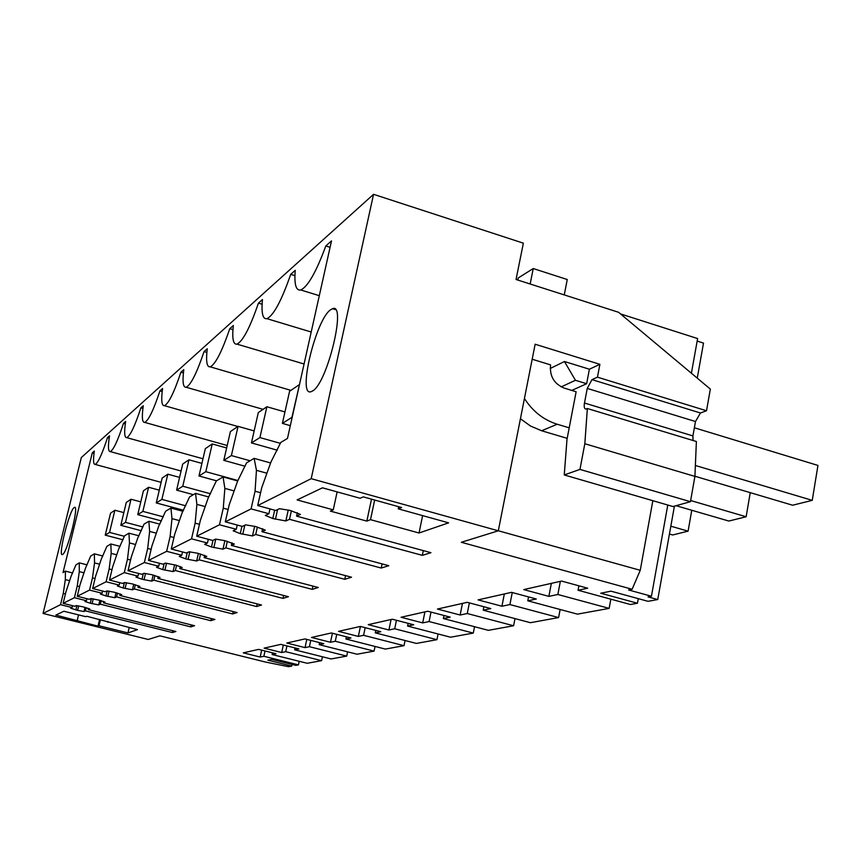 <?xml version="1.0" encoding="UTF-8"?>
<svg xmlns="http://www.w3.org/2000/svg" width="861" height="861" viewBox="0 0 861 861"><rect width="100%" height="100%" fill="white"/><g stroke="black" fill="none" stroke-linecap="round" stroke-linejoin="round"><path stroke-width="1.29" d="M674.411 506.16L657.75 599.547L648.021 601.312L610.955 591.163L600.741 593.218L637.452 603.238L638.281 598.643M637.452 603.238L630.424 604.508L578.054 590.237L587.708 588.214L561.544 581.067L523.746 589.591L548.866 596.372L557.863 594.488L560.35 581.336M557.863 594.488L609.147 608.383L577.451 614.141L527.793 600.806L536.317 599.008L511.542 592.336L478.092 599.88L501.931 606.241L509.916 604.562L512.252 592.529M657.75 599.547L648.032 596.877L651.433 596.242L628.573 589.957L632.114 589.258L461.324 542.279L498.304 530.796L311.187 478.673L257.708 505.558L261.733 487.67L270.946 462.023L280.772 442.436L287.477 438.432L331.517 240.897L325.802 245.966C316.224 271.958 307.883 286.627 300.769 289.985C295.969 290.953 294.128 284.399 295.226 270.343L290.706 274.368C281.59 300.564 273.68 315.33 266.975 318.678C262.713 319.463 261.206 313.081 262.454 299.542L258.44 303.115C250.067 327.492 242.91 341.16 236.99 344.131C233.191 344.755 231.964 338.545 233.32 325.501L229.747 328.687C221.998 351.482 215.487 364.203 210.224 366.851C206.801 367.346 205.811 361.308 207.253 348.727L204.046 351.589C196.846 372.985 190.884 384.867 186.17 387.256C183.081 387.654 182.295 381.778 183.791 369.627L180.896 372.21C174.17 392.368 168.691 403.518 164.451 405.682C161.653 405.994 161.018 400.279 162.568 388.537L159.942 390.883C153.635 409.933 148.566 420.437 144.723 422.407C142.173 422.643 141.688 417.09 143.27 405.735L140.87 407.866C134.951 425.915 130.248 435.849 126.75 437.646C124.414 437.829 124.049 432.426 125.652 421.427L123.457 423.386C117.871 440.531 113.48 449.937 110.294 451.605C108.152 451.734 107.883 446.472 109.508 435.817L107.485 437.614C102.201 453.951 98.089 462.884 95.162 464.423C93.332 464.574 93.053 460.129 94.333 451.067L92.267 452.908L94.021 453.381M423.3 550.61L422.32 555.345L430.93 552.687L296.593 516.137L300.414 514.415L290.168 510.465L279.438 508.7L275.746 510.465L257.708 505.558M422.32 555.345L289.511 519.312L291.384 510.799M288.263 509.981L285.83 520.959L289.511 519.312M285.83 520.959L272.797 518.526L265.349 515.416L268.901 513.726L251.078 508.883L225.302 521.841L229.134 505.041L237.625 481.084L246.526 462.906L254.124 458.364L256.449 470.321L255.06 491.222L260.592 492.74M382.08 563.89L381.219 568.045L388.806 565.699L261.959 531.678L265.317 530.161L255.556 526.523L245.546 524.855L242.307 526.405L225.302 521.841M381.219 568.045L255.717 534.477L257.396 527.018M254.641 526.286L252.477 535.929L255.717 534.477M252.477 535.929L240.273 533.626L233.148 530.763L236.28 529.278L219.469 524.779L196.706 536.22L200.355 520.378L208.233 497.895L216.337 480.944L223.064 476.929L224.861 488.381L223.268 508.173L228.122 509.486M345.552 575.632L344.766 579.302L351.525 577.214L231.372 545.4L234.353 544.066L225.033 540.697L215.659 539.104L212.775 540.482L196.706 536.22M344.766 579.302L225.84 547.887L227.326 541.311M224.893 540.665L222.956 549.178L225.84 547.887M222.956 549.178L211.472 546.993L204.66 544.346L207.436 543.022L191.529 538.825L171.274 549.006L174.772 534.014L182.101 512.833L189.538 496.958L195.522 493.385L196.9 504.374L195.156 523.154L199.451 524.295M312.93 586.093L312.22 589.365L318.269 587.493L204.154 557.616L206.812 556.421L197.912 553.289L189.086 551.772L186.514 552.999L171.274 549.006M312.22 589.365L199.214 559.833L200.559 553.989M198.385 553.408L196.642 560.985L199.214 559.833M196.642 560.985L185.804 558.918L179.271 556.454L181.746 555.27L166.657 551.32L148.522 560.446L151.859 546.218L158.715 526.211L165.581 511.273L170.941 508.076L171.985 518.623L170.123 536.489L173.954 537.501M283.635 595.468L283 598.395L288.435 596.705L179.788 568.551L182.177 567.474L175.838 565.117L165.312 563.105L163.009 564.203L148.522 560.446M283 598.395L175.343 570.542L176.559 565.311M174.6 564.805L173.029 571.586L175.343 570.542M173.029 571.586L162.761 569.605L156.498 567.302L158.725 566.247L144.368 562.524L128.031 570.746L131.238 557.218L137.674 538.243L144.035 524.145L148.867 521.26L149.631 531.409L147.694 548.446L151.127 549.35M257.191 603.905L256.6 606.542L261.529 605.025L157.843 578.398L159.995 577.43L151.816 574.685L143.927 573.297L141.85 574.287L128.031 570.746M256.6 606.542L153.828 580.196L154.926 575.492M153.161 575.03L151.73 581.132L153.828 580.196M151.73 581.132L141.99 579.249L135.963 577.096L137.975 576.138L124.285 572.619L109.498 580.056L112.576 567.162L118.646 549.124L124.565 535.79L128.935 533.174L129.462 542.936L127.471 559.22L130.571 560.027M233.18 611.558L232.642 613.947L237.119 612.569L137.975 587.31L139.923 586.438L132.077 583.855L124.576 582.52L122.692 583.424L109.498 580.056M232.642 613.947L134.327 588.946L135.328 584.705M133.735 584.275L132.422 589.807L134.327 588.946M132.422 589.807L123.145 587.998L117.344 585.964L119.173 585.093L106.097 581.767L92.644 588.537L95.603 576.203L101.34 559.026L106.872 546.358L110.854 543.98L111.187 553.386L109.153 568.981L111.973 569.713M211.3 618.521L210.805 620.695L214.895 619.436L119.894 595.425L121.681 594.617L114.126 592.185L106.99 590.904L105.268 591.722L92.644 588.537M210.805 620.695L116.579 596.91L117.494 593.057M116.031 592.669L114.836 597.695L116.579 596.91M114.836 597.695L105.989 595.963L100.393 594.047L102.072 593.251L89.544 590.086L77.242 596.275L80.105 584.468L85.54 568.056L90.728 556.012L94.366 553.838L94.538 562.911L92.482 577.871L95.044 578.527M191.26 624.892L190.808 626.873L194.564 625.721L103.385 602.829L105.02 602.097L99.564 600.246L90.932 598.556L89.361 599.31L77.242 596.275M190.808 626.873L100.35 604.196L101.189 600.687M99.854 600.321L98.757 604.906L100.35 604.196M98.757 604.906L90.287 603.249L84.895 601.441L86.423 600.709L74.412 597.695L63.133 603.367L65.888 592.045L71.054 576.343L75.94 564.848L79.277 562.857L79.309 571.618L77.242 585.997L79.589 586.589M172.857 630.726L172.437 632.555L175.892 631.49L88.242 609.631L89.748 608.953L82.731 606.757L76.209 605.574L74.767 606.262L63.133 603.367M172.437 632.555L85.443 610.88L83.991 611.536L77.598 610.374L70.667 608.221L72.076 607.554L60.528 604.67L43.05 613.462L148.232 639.454L159.877 635.838L265.479 662.044L288.5 666.683L291.728 666.091L267.911 660.172L271.742 659.397L295.721 665.37L298.455 664.875L263.886 656.265L265.048 650.981M509.916 604.562L558.606 617.574L530.419 622.697L483.204 610.18L490.792 608.576L467.254 602.323L437.453 609.05L460.14 615.023L467.265 613.527L513.597 625.753L488.381 630.338L443.372 618.542L450.174 617.111L427.766 611.235L401.043 617.262L422.686 622.89L429.079 621.545L473.281 633.083L450.572 637.215L407.597 626.065L413.71 624.774L392.336 619.22L368.25 624.655L388.914 629.994L394.704 628.778L436.936 639.691L416.39 643.425L375.267 632.857L380.81 631.694L360.372 626.431L338.534 631.35L358.327 636.419L363.579 635.31L404.024 645.675L385.341 649.076L345.918 639.023L350.954 637.969L331.377 632.964L311.499 637.452L330.484 642.274L335.273 641.262L374.072 651.12L357.014 654.22L319.151 644.652L323.758 643.684L304.966 638.927L286.788 643.027L305.031 647.623L309.411 646.697L346.703 656.104L331.055 658.945L294.645 649.797L298.875 648.914L280.815 644.372L264.133 648.129L281.676 652.53L285.701 651.68L321.584 660.667L307.183 663.282L272.119 654.532L276.015 653.714L258.623 649.377L243.265 652.842L260.173 657.04L263.886 656.265M97.982 626.141L55.847 615.088L63.875 611.245L85.766 616.68L86.757 616.25L137.48 629.649L127.955 632.921L98.983 625.753L97.982 626.141L99.585 619.436M366.829 521.109L370.51 519.667L419.038 533.002L448.624 522.842L398.212 508.84L401.592 507.527L363.299 496.883L360.092 498.261L322.466 487.821L297.11 499.918L333.261 509.852L330.355 511.1L366.829 521.109L371.489 499.154M578.054 590.237L578.883 585.803M609.147 608.383L610.836 599.17M548.866 596.372L551.341 583.36M697.162 341.074L703.512 343.098L697.259 378.14M620.533 313.921L697.614 338.567L691.394 373.233M667.781 505.03L651.433 596.242M690.447 501.694L672.99 506.548L564.256 474.949L579.959 469.406L690.447 501.694L694.913 476.402L696.388 441.51L587.363 408.523L585.921 409.061C584.339 408.91 583.855 406.898 584.468 403.023L692.922 435.914L693.04 440.498M632.114 589.258L640.25 570.305L652.842 500.693M706.515 410.762L597.459 377.161L591.981 379.636L587.256 388.429L695.484 421.524L700.445 412.989L706.515 410.762L710.347 389.097L618.575 312.285L516.051 279.491L523.359 243.168L373.556 194.317L311.187 478.673M695.484 421.524L692.922 435.914M640.25 570.305L498.315 530.763M597.459 377.161L599.891 364.321L535.144 344.228L498.304 530.796M373.556 194.317L81.311 457.568L43.05 613.462M60.528 604.67L63.262 593.444L65.328 579.614L65.414 571.134L63.025 572.565L92.267 452.908M312.575 390.98L311.036 391.701C297.206 396.856 315.675 319.722 330.549 309.799L332.507 308.712C346.929 301.996 327.298 383.36 312.575 390.98M74.154 507.549L74.552 507.344C79.298 504.966 67.341 552.45 62.67 554.441L62.369 554.581C57.762 556.497 69.354 510.336 74.154 507.549M296.593 516.137L297.346 512.682M268.901 513.726L269.977 508.894M251.078 508.883L255.06 491.222M261.959 531.678L262.627 528.686M236.28 529.278L237.238 525.049M219.469 524.779L223.268 508.173M231.372 545.4L231.964 542.796M207.436 543.022L208.297 539.287M191.529 538.825L195.156 523.154M204.154 557.616L204.681 555.323M181.746 555.27L182.521 551.944M166.657 551.32L170.123 536.489M179.788 568.551L180.261 566.516M158.725 566.247L159.425 563.266M144.368 562.524L147.694 548.446M157.843 578.398L158.263 576.579M137.975 576.138L138.61 573.458M124.285 572.619L127.471 559.22M137.975 587.31L138.352 585.684M119.173 585.093L119.754 582.671M106.097 581.767L109.153 568.981M119.894 595.425L120.249 593.95M102.072 593.251L102.599 591.044M89.544 590.086L92.482 577.871M103.385 602.829L103.707 601.505M86.423 600.709L86.907 598.696M74.412 597.695L77.242 585.997M88.242 609.631L88.532 608.415M85.443 610.88L86.218 607.662M85.002 607.328L83.991 611.536M72.076 607.554L72.518 605.703M65.414 593.982L63.262 593.444M291.728 666.091L292.083 664.466M298.455 664.875L299.23 661.302M260.173 657.04L261.69 650.141M272.119 654.532L272.496 652.842M321.584 660.667L322.412 656.771M285.701 651.68L286.961 645.922M281.676 652.53L283.323 645.007M294.645 649.797L295.043 647.956M346.703 656.104L347.596 651.842M309.411 646.697L310.778 640.39M305.031 647.623L306.807 639.389M319.151 644.652L319.592 642.629M374.072 651.12L375.052 646.45M335.273 641.262L336.748 634.342M330.484 642.274L332.411 633.233M345.918 639.023L346.391 636.796M404.024 645.675L405.079 640.519M363.579 635.31L365.182 627.669M358.327 636.419L360.425 626.442M375.267 632.857L375.783 630.403M436.936 639.691L438.098 633.976M394.704 628.778L396.447 620.286M388.914 629.994L391.088 619.5M407.597 626.065L408.157 623.332M473.281 633.083L474.54 626.711M429.079 621.545L431.006 612.085M422.686 622.89L424.925 611.87M443.372 618.542L443.996 615.497M513.597 625.753L514.986 618.607M467.265 613.527L469.385 602.894M460.14 615.023L462.465 603.41M483.204 610.18L483.882 606.747M558.606 617.574L560.124 609.491M501.931 606.241L504.331 593.961M527.793 600.806L528.536 596.921M107.84 622.299L108.023 621.524M127.955 632.921L129.215 627.604M98.983 625.753L100.446 619.651M77.221 620.372L78.545 614.883M333.261 509.852L337.135 491.889M398.212 508.84L398.654 506.709M419.038 533.002L422.622 515.621M370.51 519.667L374.664 500.047M532.173 359.231L550.588 364.892C549.512 376.117 554.043 383.855 564.203 388.107L576.127 391.744L566.979 439.444L564.256 474.949M587.256 388.429L584.468 403.023M694.913 476.402L584.823 443.738L587.363 408.523M584.823 443.738L579.959 469.406M564.45 361.512L589.398 369.218L586.632 383.715L575.449 380.293L564.45 361.512L550.233 368.486M599.891 364.321L589.398 369.218M586.632 383.715L571.79 390.42M69.623 580.691L65.328 579.614M72.668 572.985L65.414 571.134M109.164 438.077L107.485 437.614M125.308 423.903L123.457 423.386M142.904 408.437L140.87 407.866M162.191 391.529L159.942 390.883M183.404 372.942L180.896 372.21M206.866 352.418L204.046 351.589M232.933 329.645L229.747 328.687M262.088 304.224L258.44 303.115M294.914 275.671L290.706 274.368M330.086 247.322L325.802 245.966M266.921 473.227L256.449 470.321M270.612 462.96L254.124 458.364M234.138 490.921L224.861 488.381M237.701 480.955L223.064 476.929M205.176 506.602L196.9 504.374M208.771 496.98L195.522 493.385M179.411 520.604L171.985 518.623M182.973 511.294L170.941 508.076M156.336 533.174L149.631 531.409M159.834 524.166L148.867 521.26M135.543 544.518L129.462 542.936M138.965 535.811L128.935 533.174M116.73 554.818L111.187 553.386M120.056 546.38L110.854 543.98M99.607 564.213L94.538 562.911M102.846 556.023L94.366 553.838M83.969 572.802L79.309 571.618M87.101 564.859L79.277 562.857M575.449 380.293L561.178 386.88M694.364 427.777L817.95 465.424L812.246 500.359L792.626 505.224L694.924 476.241M520.431 418.747L530.484 426.012L541.623 430.758L557.218 424.236C543.56 419.942 532.636 411.343 524.435 398.46M517.795 280.051L518.214 277.963L533.239 268.546L567.259 279.524L564.256 294.903M567.195 438.346L541.623 430.758M557.218 424.236L569.207 427.82M695.376 465.478L812.246 500.359M533.239 268.546L530.161 284.001M676.068 505.698L728.837 521.045L746.143 516.761L750.243 492.653M690.651 500.532L746.143 516.761M299.219 384.727L289.576 391.292L282.397 423.386L291.933 417.359L299.434 384.792M282.397 423.386L290.318 425.657M669.438 534.035L672.71 534.972L688.09 531.151L691.77 510.261M670.837 526.2L688.09 531.151M266.878 406.747L258.311 412.58L251.434 442.92L259.914 437.571L266.878 406.747L284.959 411.945M251.434 442.92L277.328 450.206M259.914 437.571L280.385 443.35M238.066 426.356L230.404 431.576L223.795 460.344L231.383 455.566L238.066 426.356L254.156 430.92M223.795 460.344L245.116 466.264M231.383 455.566L250.088 460.775M212.236 443.953L205.338 448.646L198.988 475.993L205.822 471.688L212.236 443.953L226.637 447.978M198.988 475.993L216.563 480.815M205.822 471.688L237.959 480.535M188.936 459.806L182.693 464.057L176.602 490.124L182.769 486.228L188.936 459.806L201.915 463.39M176.602 490.124L193.37 494.666M182.769 486.228L210.514 493.773M167.82 474.185L162.148 478.049L156.271 502.942L161.89 499.402L167.82 474.185L179.572 477.392M156.271 502.942L183.533 510.25M161.89 499.402L185.739 505.816M148.598 487.272L143.421 490.802L137.749 514.63L142.872 511.391L148.598 487.272L159.296 490.157M137.749 514.63L161.448 520.927M142.872 511.391L163.299 516.837M131.023 499.24L126.266 502.469L120.809 525.318L125.502 522.358L131.023 499.24L140.795 501.855M120.809 525.318L141.344 530.731M125.502 522.358L142.926 526.964M114.89 510.229L110.52 513.199L105.236 535.144L109.551 532.421L114.89 510.229L123.844 512.607M105.236 535.144L122.994 539.782M109.551 532.421L124.371 536.295M277.586 509.583L275.434 519.237M274.659 510.164L272.797 518.526M244.815 525.21L242.759 534.294M241.919 526.297L240.273 533.626M215.777 539.115L213.829 547.618M212.99 540.374L211.472 546.993M189.807 551.815L188.042 559.499M187.246 552.644L185.804 558.918M166.517 563.202L164.903 570.154M164.16 563.654L162.761 569.605M145.509 573.448L144.024 579.776M143.324 573.587L141.99 579.249M126.459 582.725L125.093 588.493M124.436 582.596L123.145 587.998M109.11 591.152L107.851 596.436M107.194 590.926L105.989 595.963M93.246 598.847L92.073 603.701M91.406 598.599L90.287 603.249M78.674 605.907L77.598 610.374M76.92 605.649L75.876 609.943M700.445 412.989L591.981 379.636M161.136 482.343L95.162 464.423M181.068 471.01L110.294 451.605M202.992 458.762L126.75 437.646M227.207 445.503L144.723 422.407M237.873 426.496L164.451 405.682M263.068 409.341L186.17 387.256M290.932 390.367L210.224 366.851M304.073 363.988L236.99 344.131M311.198 332.012L266.975 318.678M319.302 295.678L300.769 289.985M335.456 309.616L332.507 308.712"/></g></svg>
